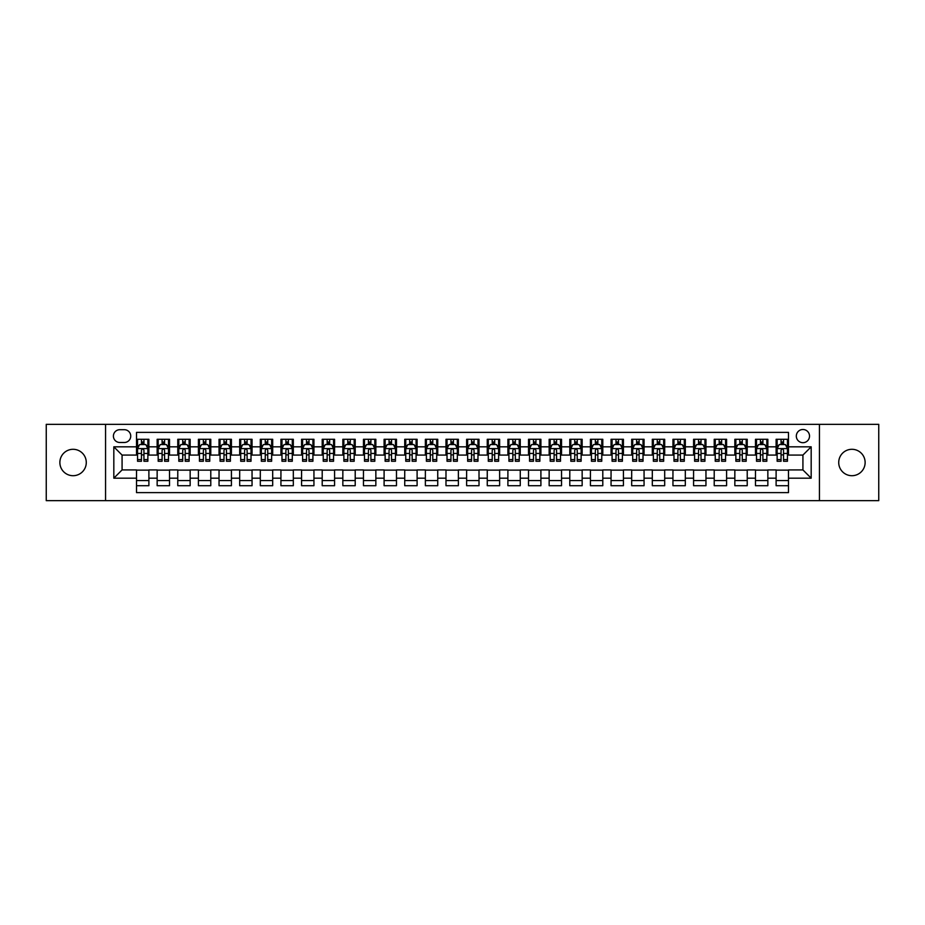 <?xml version="1.0" encoding="UTF-8"?>
<svg xmlns="http://www.w3.org/2000/svg" width="925" height="925" viewBox="0 0 925 925"><rect width="100%" height="100%" fill="white"/><g stroke="black" fill="none" stroke-linecap="round" stroke-linejoin="round"><path stroke-width="1.39" d="M851.925 449.296A13.204 13.204 0 0 0 838.721 462.5A13.204 13.204 0 0 0 851.925 475.704A13.204 13.204 0 0 0 865.129 462.5A13.204 13.204 0 0 0 851.925 449.296M73.075 449.296A13.204 13.204 0 0 0 59.871 462.5A13.204 13.204 0 0 0 73.075 475.704A13.204 13.204 0 0 0 86.279 462.5A13.204 13.204 0 0 0 73.075 449.296M802.923 429.489A6.602 6.602 0 0 0 796.321 436.091A6.602 6.602 0 0 0 802.923 442.693A6.602 6.602 0 0 0 809.525 436.091A6.602 6.602 0 0 0 802.923 429.489M819.434 500.668L878.75 500.668L878.75 424.332L819.434 424.332L819.434 500.668L105.566 500.668L105.566 424.332L46.25 424.332L46.25 500.668L105.566 500.668M788.482 439.294L776.11 439.294L776.11 446.821L767.854 446.821L767.854 455.077L776.11 455.077L776.11 446.821M767.854 446.821L767.854 439.294L755.471 439.294L755.471 446.821L747.227 446.821L747.227 455.077L755.471 455.077L755.471 446.821M747.227 446.821L747.227 439.294L734.843 439.294L734.843 446.821L726.587 446.821L726.587 455.077L734.843 455.077L734.843 446.821M726.587 446.821L726.587 439.294L714.216 439.294L714.216 446.821L705.96 446.821L705.96 455.077L714.216 455.077L714.216 446.821M705.96 446.821L705.96 439.294L693.577 439.294L693.577 446.821L685.321 446.821L685.321 455.077L693.577 455.077L693.577 446.821M685.321 446.821L685.321 439.294L672.949 439.294L672.949 446.821L664.693 446.821L664.693 455.077L672.949 455.077L672.949 446.821M664.693 446.821L664.693 439.294L652.31 439.294L652.31 446.821L644.066 446.821L644.066 455.077L652.31 455.077L652.31 446.821M644.066 446.821L644.066 439.294L631.683 439.294L631.683 446.821L623.427 446.821L623.427 455.077L631.683 455.077L631.683 446.821M623.427 446.821L623.427 439.294L611.055 439.294L611.055 446.821L602.799 446.821L602.799 455.077L611.055 455.077L611.055 446.821M602.799 446.821L602.799 439.294L590.416 439.294L590.416 446.821L582.16 446.821L582.16 455.077L590.416 455.077L590.416 446.821M582.16 446.821L582.16 439.294L569.788 439.294L569.788 446.821L561.533 446.821L561.533 455.077L569.788 455.077L569.788 446.821M561.533 446.821L561.533 439.294L549.149 439.294L549.149 446.821L540.905 446.821L540.905 455.077L549.149 455.077L549.149 446.821M540.905 446.821L540.905 439.294L528.522 439.294L528.522 446.821L520.266 446.821L520.266 455.077L528.522 455.077L528.522 446.821M520.266 446.821L520.266 439.294L507.894 439.294L507.894 446.821L499.639 446.821L499.639 455.077L507.894 455.077L507.894 446.821M499.639 446.821L499.639 439.294L487.255 439.294L487.255 446.821L479.011 446.821L479.011 455.077L487.255 455.077L487.255 446.821M479.011 446.821L479.011 439.294L466.628 439.294L466.628 446.821L458.372 446.821L458.372 455.077L466.628 455.077L466.628 446.821M458.372 446.821L458.372 439.294L445.989 439.294L445.989 446.821L437.745 446.821L437.745 455.077L445.989 455.077L445.989 446.821M437.745 446.821L437.745 439.294L425.361 439.294L425.361 446.821L417.106 446.821L417.106 455.077L425.361 455.077L425.361 446.821M417.106 446.821L417.106 439.294L404.734 439.294L404.734 446.821L396.478 446.821L396.478 455.077L404.734 455.077L404.734 446.821M396.478 446.821L396.478 439.294L384.095 439.294L384.095 446.821L375.851 446.821L375.851 455.077L384.095 455.077L384.095 446.821M375.851 446.821L375.851 439.294L363.467 439.294L363.467 446.821L355.212 446.821L355.212 455.077L363.467 455.077L363.467 446.821M355.212 446.821L355.212 439.294L342.84 439.294L342.84 446.821L334.584 446.821L334.584 455.077L342.84 455.077L342.84 446.821M334.584 446.821L334.584 439.294L322.201 439.294L322.201 446.821L313.945 446.821L313.945 455.077L322.201 455.077L322.201 446.821M313.945 446.821L313.945 439.294L301.573 439.294L301.573 446.821L293.317 446.821L293.317 455.077L301.573 455.077L301.573 446.821M293.317 446.821L293.317 439.294L280.934 439.294L280.934 446.821L272.69 446.821L272.69 455.077L280.934 455.077L280.934 446.821M272.69 446.821L272.69 439.294L260.307 439.294L260.307 446.821L252.051 446.821L252.051 455.077L260.307 455.077L260.307 446.821M252.051 446.821L252.051 439.294L239.679 439.294L239.679 446.821L231.423 446.821L231.423 455.077L239.679 455.077L239.679 446.821M231.423 446.821L231.423 439.294L219.04 439.294L219.04 446.821L210.784 446.821L210.784 455.077L219.04 455.077L219.04 446.821M210.784 446.821L210.784 439.294L198.412 439.294L198.412 446.821L190.157 446.821L190.157 455.077L198.412 455.077L198.412 446.821M190.157 446.821L190.157 439.294L177.773 439.294L177.773 446.821L169.529 446.821L169.529 455.077L177.773 455.077L177.773 446.821M169.529 446.821L169.529 439.294L157.146 439.294L157.146 455.077L148.89 455.077L148.89 439.294L136.518 439.294M136.518 485.706L148.89 485.706L148.89 469.923L157.146 469.923L157.146 485.706L169.529 485.706L169.529 469.923L177.773 469.923L177.773 478.179L169.529 478.179M177.773 478.179L177.773 485.706L190.157 485.706L190.157 469.923L198.412 469.923L198.412 478.179L190.157 478.179M198.412 478.179L198.412 485.706L210.784 485.706L210.784 469.923L219.04 469.923L219.04 478.179L210.784 478.179M219.04 478.179L219.04 485.706L231.423 485.706L231.423 469.923L239.679 469.923L239.679 478.179L231.423 478.179M239.679 478.179L239.679 485.706L252.051 485.706L252.051 469.923L260.307 469.923L260.307 478.179L252.051 478.179M260.307 478.179L260.307 485.706L272.69 485.706L272.69 469.923L280.934 469.923L280.934 478.179L272.69 478.179M280.934 478.179L280.934 485.706L293.317 485.706L293.317 469.923L301.573 469.923L301.573 478.179L293.317 478.179M301.573 478.179L301.573 485.706L313.945 485.706L313.945 469.923L322.201 469.923L322.201 478.179L313.945 478.179M322.201 478.179L322.201 485.706L334.584 485.706L334.584 469.923L342.84 469.923L342.84 478.179L334.584 478.179M342.84 478.179L342.84 485.706L355.212 485.706L355.212 469.923L363.467 469.923L363.467 478.179L355.212 478.179M363.467 478.179L363.467 485.706L375.851 485.706L375.851 469.923L384.095 469.923L384.095 478.179L375.851 478.179M384.095 478.179L384.095 485.706L396.478 485.706L396.478 469.923L404.734 469.923L404.734 478.179L396.478 478.179M404.734 478.179L404.734 485.706L417.106 485.706L417.106 469.923L425.361 469.923L425.361 478.179L417.106 478.179M425.361 478.179L425.361 485.706L437.745 485.706L437.745 469.923L445.989 469.923L445.989 478.179L437.745 478.179M445.989 478.179L445.989 485.706L458.372 485.706L458.372 469.923L466.628 469.923L466.628 478.179L458.372 478.179M466.628 478.179L466.628 485.706L479.011 485.706L479.011 469.923L487.255 469.923L487.255 478.179L479.011 478.179M487.255 478.179L487.255 485.706L499.639 485.706L499.639 469.923L507.894 469.923L507.894 478.179L499.639 478.179M507.894 478.179L507.894 485.706L520.266 485.706L520.266 469.923L528.522 469.923L528.522 478.179L520.266 478.179M528.522 478.179L528.522 485.706L540.905 485.706L540.905 469.923L549.149 469.923L549.149 478.179L540.905 478.179M549.149 478.179L549.149 485.706L561.533 485.706L561.533 469.923L569.788 469.923L569.788 478.179L561.533 478.179M569.788 478.179L569.788 485.706L582.16 485.706L582.16 469.923L590.416 469.923L590.416 478.179L582.16 478.179M590.416 478.179L590.416 485.706L602.799 485.706L602.799 469.923L611.055 469.923L611.055 478.179L602.799 478.179M611.055 478.179L611.055 485.706L623.427 485.706L623.427 469.923L631.683 469.923L631.683 478.179L623.427 478.179M631.683 478.179L631.683 485.706L644.066 485.706L644.066 469.923L652.31 469.923L652.31 478.179L644.066 478.179M652.31 478.179L652.31 485.706L664.693 485.706L664.693 469.923L672.949 469.923L672.949 478.179L664.693 478.179M672.949 478.179L672.949 485.706L685.321 485.706L685.321 469.923L693.577 469.923L693.577 478.179L685.321 478.179M693.577 478.179L693.577 485.706L705.96 485.706L705.96 469.923L714.216 469.923L714.216 478.179L705.96 478.179M714.216 478.179L714.216 485.706L726.587 485.706L726.587 469.923L734.843 469.923L734.843 478.179L726.587 478.179M734.843 478.179L734.843 485.706L747.227 485.706L747.227 469.923L755.471 469.923L755.471 478.179L747.227 478.179M755.471 478.179L755.471 485.706L767.854 485.706L767.854 469.923L776.11 469.923L776.11 478.179L767.854 478.179M119.799 442.485L124.343 442.485A6.394 6.394 0 0 0 130.737 436.091A6.394 6.394 0 0 0 124.343 429.697L119.799 429.697A6.394 6.394 0 0 0 113.405 436.091A6.394 6.394 0 0 0 119.799 442.485M819.434 424.332L105.566 424.332M788.482 446.821L788.482 432.38L136.518 432.38L136.518 455.077L122.077 455.077L122.077 469.923L136.518 469.923L136.518 492.62L788.482 492.62L788.482 469.923L802.923 469.923L802.923 455.077L788.482 455.077L788.482 446.821L811.179 446.821L811.179 478.179L788.482 478.179M136.518 478.179L113.821 478.179L113.821 446.821L136.518 446.821M776.11 478.179L776.11 485.706L788.482 485.706M136.518 444.451L137.547 444.451M141.467 444.451L143.942 444.451M147.861 444.451L148.89 444.451M136.518 454.869L137.547 454.869M141.467 454.869L143.942 454.869M147.861 454.869L148.89 454.869M136.518 470.131L148.89 470.131M136.518 480.549L148.89 480.549M157.146 454.869L158.175 454.869M162.095 454.869L164.569 454.869M168.489 454.869L169.529 454.869M157.146 444.451L158.175 444.451M162.095 444.451L164.569 444.451M168.489 444.451L169.529 444.451M157.146 470.131L169.529 470.131M157.146 480.549L169.529 480.549M177.773 470.131L190.157 470.131M177.773 480.549L190.157 480.549M177.773 444.451L178.814 444.451M182.734 444.451L185.208 444.451M189.128 444.451L190.157 444.451M177.773 454.869L178.814 454.869M182.734 454.869L185.208 454.869M189.128 454.869L190.157 454.869M198.412 470.131L210.784 470.131M198.412 480.549L210.784 480.549M198.412 444.451L199.442 444.451M203.361 444.451L205.836 444.451M209.755 444.451L210.784 444.451M198.412 454.869L199.442 454.869M203.361 454.869L205.836 454.869M209.755 454.869L210.784 454.869M219.04 470.131L231.423 470.131M219.04 480.549L231.423 480.549M219.04 444.451L220.069 444.451M223.989 444.451L226.475 444.451M230.394 444.451L231.423 444.451M219.04 454.869L220.069 454.869M223.989 454.869L226.475 454.869M230.394 454.869L231.423 454.869M239.679 470.131L252.051 470.131M239.679 480.549L252.051 480.549M239.679 444.451L240.708 444.451M244.628 444.451L247.102 444.451M251.022 444.451L252.051 444.451M239.679 454.869L240.708 454.869M244.628 454.869L247.102 454.869M251.022 454.869L252.051 454.869M260.307 470.131L272.69 470.131M260.307 480.549L272.69 480.549M260.307 444.451L261.336 444.451M265.255 444.451L267.73 444.451M271.649 444.451L272.69 444.451M260.307 454.869L261.336 454.869M265.255 454.869L267.73 454.869M271.649 454.869L272.69 454.869M280.934 470.131L293.317 470.131M280.934 480.549L293.317 480.549M280.934 444.451L281.975 444.451M285.894 444.451L288.369 444.451M292.288 444.451L293.317 444.451M280.934 454.869L281.975 454.869M285.894 454.869L288.369 454.869M292.288 454.869L293.317 454.869M301.573 470.131L313.945 470.131M301.573 480.549L313.945 480.549M301.573 444.451L302.602 444.451M306.522 444.451L308.996 444.451M312.916 444.451L313.945 444.451M301.573 454.869L302.602 454.869M306.522 454.869L308.996 454.869M312.916 454.869L313.945 454.869M322.201 470.131L334.584 470.131M322.201 480.549L334.584 480.549M322.201 444.451L323.23 444.451M327.149 444.451L329.635 444.451M333.555 444.451L334.584 444.451M322.201 454.869L323.23 454.869M327.149 454.869L329.635 454.869M333.555 454.869L334.584 454.869M342.84 470.131L355.212 470.131M342.84 480.549L355.212 480.549M342.84 444.451L343.869 444.451M347.788 444.451L350.263 444.451M354.183 444.451L355.212 444.451M342.84 454.869L343.869 454.869M347.788 454.869L350.263 454.869M354.183 454.869L355.212 454.869M363.467 470.131L375.851 470.131M363.467 480.549L375.851 480.549M363.467 444.451L364.496 444.451M368.416 444.451L370.89 444.451M374.81 444.451L375.851 444.451M363.467 454.869L364.496 454.869M368.416 454.869L370.89 454.869M374.81 454.869L375.851 454.869M384.095 470.131L396.478 470.131M384.095 480.549L396.478 480.549M384.095 444.451L385.135 444.451M389.055 444.451L391.529 444.451M395.449 444.451L396.478 444.451M384.095 454.869L385.135 454.869M389.055 454.869L391.529 454.869M395.449 454.869L396.478 454.869M404.734 470.131L417.106 470.131M404.734 480.549L417.106 480.549M404.734 444.451L405.763 444.451M409.683 444.451L412.157 444.451M416.077 444.451L417.106 444.451M404.734 454.869L405.763 454.869M409.683 454.869L412.157 454.869M416.077 454.869L417.106 454.869M425.361 470.131L437.745 470.131M425.361 480.549L437.745 480.549M425.361 444.451L426.39 444.451M430.31 444.451L432.784 444.451M436.716 444.451L437.745 444.451M425.361 454.869L426.39 454.869M430.31 454.869L432.784 454.869M436.716 454.869L437.745 454.869M445.989 470.131L458.372 470.131M445.989 480.549L458.372 480.549M445.989 444.451L447.029 444.451M450.949 444.451L453.423 444.451M457.343 444.451L458.372 444.451M445.989 454.869L447.029 454.869M450.949 454.869L453.423 454.869M457.343 454.869L458.372 454.869M466.628 470.131L479.011 470.131M466.628 480.549L479.011 480.549M466.628 444.451L467.657 444.451M471.577 444.451L474.051 444.451M477.971 444.451L479.011 444.451M466.628 454.869L467.657 454.869M471.577 454.869L474.051 454.869M477.971 454.869L479.011 454.869M487.255 470.131L499.639 470.131M487.255 480.549L499.639 480.549M487.255 444.451L488.284 444.451M492.216 444.451L494.69 444.451M498.61 444.451L499.639 444.451M487.255 454.869L488.284 454.869M492.216 454.869L494.69 454.869M498.61 454.869L499.639 454.869M507.894 470.131L520.266 470.131M507.894 480.549L520.266 480.549M507.894 444.451L508.923 444.451M512.843 444.451L515.317 444.451M519.237 444.451L520.266 444.451M507.894 454.869L508.923 454.869M512.843 454.869L515.317 454.869M519.237 454.869L520.266 454.869M528.522 470.131L540.905 470.131M528.522 480.549L540.905 480.549M528.522 444.451L529.551 444.451M533.471 444.451L535.945 444.451M539.865 444.451L540.905 444.451M528.522 454.869L529.551 454.869M533.471 454.869L535.945 454.869M539.865 454.869L540.905 454.869M549.149 470.131L561.533 470.131M549.149 480.549L561.533 480.549M549.149 444.451L550.19 444.451M554.11 444.451L556.584 444.451M560.504 444.451L561.533 444.451M549.149 454.869L550.19 454.869M554.11 454.869L556.584 454.869M560.504 454.869L561.533 454.869M569.788 470.131L582.16 470.131M569.788 480.549L582.16 480.549M569.788 444.451L570.817 444.451M574.737 444.451L577.212 444.451M581.131 444.451L582.16 444.451M569.788 454.869L570.817 454.869M574.737 454.869L577.212 454.869M581.131 454.869L582.16 454.869M590.416 470.131L602.799 470.131M590.416 480.549L602.799 480.549M590.416 444.451L591.445 444.451M595.365 444.451L597.851 444.451M601.77 444.451L602.799 444.451M590.416 454.869L591.445 454.869M595.365 454.869L597.851 454.869M601.77 454.869L602.799 454.869M611.055 470.131L623.427 470.131M611.055 480.549L623.427 480.549M611.055 444.451L612.084 444.451M616.004 444.451L618.478 444.451M622.398 444.451L623.427 444.451M611.055 454.869L612.084 454.869M616.004 454.869L618.478 454.869M622.398 454.869L623.427 454.869M631.683 470.131L644.066 470.131M631.683 480.549L644.066 480.549M631.683 444.451L632.712 444.451M636.631 444.451L639.106 444.451M643.025 444.451L644.066 444.451M631.683 454.869L632.712 454.869M636.631 454.869L639.106 454.869M643.025 454.869L644.066 454.869M652.31 470.131L664.693 470.131M652.31 480.549L664.693 480.549M652.31 444.451L653.351 444.451M657.27 444.451L659.745 444.451M663.664 444.451L664.693 444.451M652.31 454.869L653.351 454.869M657.27 454.869L659.745 454.869M663.664 454.869L664.693 454.869M672.949 470.131L685.321 470.131M672.949 480.549L685.321 480.549M672.949 444.451L673.978 444.451M677.898 444.451L680.372 444.451M684.292 444.451L685.321 444.451M672.949 454.869L673.978 454.869M677.898 454.869L680.372 454.869M684.292 454.869L685.321 454.869M693.577 470.131L705.96 470.131M693.577 480.549L705.96 480.549M693.577 444.451L694.606 444.451M698.525 444.451L701.011 444.451M704.931 444.451L705.96 444.451M693.577 454.869L694.606 454.869M698.525 454.869L701.011 454.869M704.931 454.869L705.96 454.869M714.216 470.131L726.587 470.131M714.216 480.549L726.587 480.549M714.216 444.451L715.245 444.451M719.164 444.451L721.639 444.451M725.558 444.451L726.587 444.451M714.216 454.869L715.245 454.869M719.164 454.869L721.639 454.869M725.558 454.869L726.587 454.869M734.843 470.131L747.227 470.131M734.843 480.549L747.227 480.549M734.843 444.451L735.872 444.451M739.792 444.451L742.266 444.451M746.186 444.451L747.227 444.451M734.843 454.869L735.872 454.869M739.792 454.869L742.266 454.869M746.186 454.869L747.227 454.869M755.471 470.131L767.854 470.131M755.471 480.549L767.854 480.549M755.471 444.451L756.511 444.451M760.431 444.451L762.905 444.451M766.825 444.451L767.854 444.451M755.471 454.869L756.511 454.869M760.431 454.869L762.905 454.869M766.825 454.869L767.854 454.869M776.11 470.131L788.482 470.131M776.11 480.549L788.482 480.549M776.11 444.451L777.139 444.451M781.058 444.451L783.533 444.451M787.452 444.451L788.482 444.451M776.11 454.869L777.139 454.869M781.058 454.869L783.533 454.869M787.452 454.869L788.482 454.869M122.077 455.077L113.821 446.821M122.077 469.923L113.821 478.179M811.179 446.821L802.923 455.077M811.179 478.179L802.923 469.923M143.942 441.977L141.467 441.977M147.861 459.586L143.942 459.586L143.942 461.263L147.861 461.263L147.861 448.671L145.803 444.555L139.606 444.555L137.547 448.671L137.547 461.263L141.467 461.263L141.467 459.586L137.547 459.586M137.547 448.671L137.547 439.294M147.861 448.671L147.861 439.294M141.467 444.555L141.467 439.294M143.942 439.294L143.942 444.555M143.942 459.586L143.942 450.221C143.121 448.637 142.288 448.637 141.467 450.221L141.467 459.586M164.569 441.977L162.095 441.977M168.489 459.586L164.569 459.586L164.569 461.263L168.489 461.263L168.489 448.671L166.431 444.555L160.245 444.555L158.175 448.671L158.175 461.263L162.095 461.263L162.095 459.586L158.175 459.586M158.175 448.671L158.175 439.294M168.489 448.671L168.489 439.294M162.095 444.555L162.095 439.294M164.569 439.294L164.569 444.555M164.569 459.586L164.569 450.221C163.748 448.637 162.927 448.637 162.095 450.221L162.095 459.586M185.208 441.977L182.734 441.977M189.128 459.586L185.208 459.586L185.208 461.263L189.128 461.263L189.128 448.671L187.058 444.555L180.872 444.555L178.814 448.671L178.814 461.263L182.734 461.263L182.734 459.586L178.814 459.586M178.814 448.671L178.814 439.294M189.128 448.671L189.128 439.294M182.734 444.555L182.734 439.294M185.208 439.294L185.208 444.555M185.208 459.586L185.208 450.221C184.387 448.637 183.555 448.637 182.734 450.221L182.734 459.586M205.836 441.977L203.361 441.977M209.755 459.586L205.836 459.586L205.836 461.263L209.755 461.263L209.755 448.671L207.697 444.555L201.511 444.555L199.442 448.671L199.442 461.263L203.361 461.263L203.361 459.586L199.442 459.586M199.442 448.671L199.442 439.294M209.755 448.671L209.755 439.294M203.361 444.555L203.361 439.294M205.836 439.294L205.836 444.555M205.836 459.586L205.836 450.221C205.015 448.637 204.194 448.637 203.361 450.221L203.361 459.586M226.475 441.977L223.989 441.977M230.394 459.586L226.475 459.586L226.475 461.263L230.394 461.263L230.394 448.671L228.325 444.555L222.139 444.555L220.069 448.671L220.069 461.263L223.989 461.263L223.989 459.586L220.069 459.586M220.069 448.671L220.069 439.294M230.394 448.671L230.394 439.294M223.989 444.555L223.989 439.294M226.475 439.294L226.475 444.555M226.475 459.586L226.475 450.221C225.642 448.637 224.821 448.637 223.989 450.221L223.989 459.586M247.102 441.977L244.628 441.977M251.022 459.586L247.102 459.586L247.102 461.263L251.022 461.263L251.022 448.671L248.964 444.555L242.766 444.555L240.708 448.671L240.708 461.263L244.628 461.263L244.628 459.586L240.708 459.586M240.708 448.671L240.708 439.294M251.022 448.671L251.022 439.294M244.628 444.555L244.628 439.294M247.102 439.294L247.102 444.555M247.102 459.586L247.102 450.221C246.281 448.637 245.449 448.637 244.628 450.221L244.628 459.586M267.73 441.977L265.255 441.977M271.649 459.586L267.73 459.586L267.73 461.263L271.649 461.263L271.649 448.671L269.591 444.555L263.405 444.555L261.336 448.671L261.336 461.263L265.255 461.263L265.255 459.586L261.336 459.586M261.336 448.671L261.336 439.294M271.649 448.671L271.649 439.294M265.255 444.555L265.255 439.294M267.73 439.294L267.73 444.555M267.73 459.586L267.73 450.221C266.909 448.637 266.088 448.637 265.255 450.221L265.255 459.586M288.369 441.977L285.894 441.977M292.288 459.586L288.369 459.586L288.369 461.263L292.288 461.263L292.288 448.671L290.219 444.555L284.033 444.555L281.975 448.671L281.975 461.263L285.894 461.263L285.894 459.586L281.975 459.586M281.975 448.671L281.975 439.294M292.288 448.671L292.288 439.294M285.894 444.555L285.894 439.294M288.369 439.294L288.369 444.555M288.369 459.586L288.369 450.221C287.536 448.637 286.715 448.637 285.894 450.221L285.894 459.586M308.996 441.977L306.522 441.977M312.916 459.586L308.996 459.586L308.996 461.263L312.916 461.263L312.916 448.671L310.858 444.555L304.66 444.555L302.602 448.671L302.602 461.263L306.522 461.263L306.522 459.586L302.602 459.586M302.602 448.671L302.602 439.294M312.916 448.671L312.916 439.294M306.522 444.555L306.522 439.294M308.996 439.294L308.996 444.555M308.996 459.586L308.996 450.221C308.175 448.637 307.354 448.637 306.522 450.221L306.522 459.586M329.635 441.977L327.149 441.977M333.555 459.586L329.635 459.586L329.635 461.263L333.555 461.263L333.555 448.671L331.485 444.555L325.299 444.555L323.23 448.671L323.23 461.263L327.149 461.263L327.149 459.586L323.23 459.586M323.23 448.671L323.23 439.294M333.555 448.671L333.555 439.294M327.149 444.555L327.149 439.294M329.635 439.294L329.635 444.555M329.635 459.586L329.635 450.221C328.803 448.637 327.982 448.637 327.149 450.221L327.149 459.586M350.263 441.977L347.788 441.977M354.183 459.586L350.263 459.586L350.263 461.263L354.183 461.263L354.183 448.671L352.124 444.555L345.927 444.555L343.869 448.671L343.869 461.263L347.788 461.263L347.788 459.586L343.869 459.586M343.869 448.671L343.869 439.294M354.183 448.671L354.183 439.294M347.788 444.555L347.788 439.294M350.263 439.294L350.263 444.555M350.263 459.586L350.263 450.221C349.442 448.637 348.609 448.637 347.788 450.221L347.788 459.586M370.89 441.977L368.416 441.977M374.81 459.586L370.89 459.586L370.89 461.263L374.81 461.263L374.81 448.671L372.752 444.555L366.566 444.555L364.496 448.671L364.496 461.263L368.416 461.263L368.416 459.586L364.496 459.586M364.496 448.671L364.496 439.294M374.81 448.671L374.81 439.294M368.416 444.555L368.416 439.294M370.89 439.294L370.89 444.555M370.89 459.586L370.89 450.221C370.069 448.637 369.248 448.637 368.416 450.221L368.416 459.586M391.529 441.977L389.055 441.977M395.449 459.586L391.529 459.586L391.529 461.263L395.449 461.263L395.449 448.671L393.379 444.555L387.193 444.555L385.135 448.671L385.135 461.263L389.055 461.263L389.055 459.586L385.135 459.586M385.135 448.671L385.135 439.294M395.449 448.671L395.449 439.294M389.055 444.555L389.055 439.294M391.529 439.294L391.529 444.555M391.529 459.586L391.529 450.221C390.697 448.637 389.876 448.637 389.055 450.221L389.055 459.586M412.157 441.977L409.683 441.977M416.077 459.586L412.157 459.586L412.157 461.263L416.077 461.263L416.077 448.671L414.018 444.555L407.821 444.555L405.763 448.671L405.763 461.263L409.683 461.263L409.683 459.586L405.763 459.586M405.763 448.671L405.763 439.294M416.077 448.671L416.077 439.294M409.683 444.555L409.683 439.294M412.157 439.294L412.157 444.555M412.157 459.586L412.157 450.221C411.336 448.637 410.503 448.637 409.683 450.221L409.683 459.586M432.784 441.977L430.31 441.977M436.716 459.586L432.784 459.586L432.784 461.263L436.716 461.263L436.716 448.671L434.646 444.555L428.46 444.555L426.39 448.671L426.39 461.263L430.31 461.263L430.31 459.586L426.39 459.586M426.39 448.671L426.39 439.294M436.716 448.671L436.716 439.294M430.31 444.555L430.31 439.294M432.784 439.294L432.784 444.555M432.784 459.586L432.784 450.221C431.963 448.637 431.142 448.637 430.31 450.221L430.31 459.586M453.423 441.977L450.949 441.977M457.343 459.586L453.423 459.586L453.423 461.263L457.343 461.263L457.343 448.671L455.273 444.555L449.087 444.555L447.029 448.671L447.029 461.263L450.949 461.263L450.949 459.586L447.029 459.586M447.029 448.671L447.029 439.294M457.343 448.671L457.343 439.294M450.949 444.555L450.949 439.294M453.423 439.294L453.423 444.555M453.423 459.586L453.423 450.221C452.603 448.637 451.77 448.637 450.949 450.221L450.949 459.586M474.051 441.977L471.577 441.977M477.971 459.586L474.051 459.586L474.051 461.263L477.971 461.263L477.971 448.671L475.913 444.555L469.727 444.555L467.657 448.671L467.657 461.263L471.577 461.263L471.577 459.586L467.657 459.586M467.657 448.671L467.657 439.294M477.971 448.671L477.971 439.294M471.577 444.555L471.577 439.294M474.051 439.294L474.051 444.555M474.051 459.586L474.051 450.221C473.23 448.637 472.409 448.637 471.577 450.221L471.577 459.586M494.69 441.977L492.216 441.977M498.61 459.586L494.69 459.586L494.69 461.263L498.61 461.263L498.61 448.671L496.54 444.555L490.354 444.555L488.284 448.671L488.284 461.263L492.216 461.263L492.216 459.586L488.284 459.586M488.284 448.671L488.284 439.294M498.61 448.671L498.61 439.294M492.216 444.555L492.216 439.294M494.69 439.294L494.69 444.555M494.69 459.586L494.69 450.221C493.858 448.637 493.037 448.637 492.216 450.221L492.216 459.586M515.317 441.977L512.843 441.977M519.237 459.586L515.317 459.586L515.317 461.263L519.237 461.263L519.237 448.671L517.179 444.555L510.982 444.555L508.923 448.671L508.923 461.263L512.843 461.263L512.843 459.586L508.923 459.586M508.923 448.671L508.923 439.294M519.237 448.671L519.237 439.294M512.843 444.555L512.843 439.294M515.317 439.294L515.317 444.555M515.317 459.586L515.317 450.221C514.497 448.637 513.664 448.637 512.843 450.221L512.843 459.586M535.945 441.977L533.471 441.977M539.865 459.586L535.945 459.586L535.945 461.263L539.865 461.263L539.865 448.671L537.807 444.555L531.621 444.555L529.551 448.671L529.551 461.263L533.471 461.263L533.471 459.586L529.551 459.586M529.551 448.671L529.551 439.294M539.865 448.671L539.865 439.294M533.471 444.555L533.471 439.294M535.945 439.294L535.945 444.555M535.945 459.586L535.945 450.221C535.124 448.637 534.303 448.637 533.471 450.221L533.471 459.586M556.584 441.977L554.11 441.977M560.504 459.586L556.584 459.586L556.584 461.263L560.504 461.263L560.504 448.671L558.434 444.555L552.248 444.555L550.19 448.671L550.19 461.263L554.11 461.263L554.11 459.586L550.19 459.586M550.19 448.671L550.19 439.294M560.504 448.671L560.504 439.294M554.11 444.555L554.11 439.294M556.584 439.294L556.584 444.555M556.584 459.586L556.584 450.221C555.763 448.637 554.931 448.637 554.11 450.221L554.11 459.586M577.212 441.977L574.737 441.977M581.131 459.586L577.212 459.586L577.212 461.263L581.131 461.263L581.131 448.671L579.073 444.555L572.876 444.555L570.817 448.671L570.817 461.263L574.737 461.263L574.737 459.586L570.817 459.586M570.817 448.671L570.817 439.294M581.131 448.671L581.131 439.294M574.737 444.555L574.737 439.294M577.212 439.294L577.212 444.555M577.212 459.586L577.212 450.221C576.391 448.637 575.57 448.637 574.737 450.221L574.737 459.586M597.851 441.977L595.365 441.977M601.77 459.586L597.851 459.586L597.851 461.263L601.77 461.263L601.77 448.671L599.701 444.555L593.515 444.555L591.445 448.671L591.445 461.263L595.365 461.263L595.365 459.586L591.445 459.586M591.445 448.671L591.445 439.294M601.77 448.671L601.77 439.294M595.365 444.555L595.365 439.294M597.851 439.294L597.851 444.555M597.851 459.586L597.851 450.221C597.018 448.637 596.197 448.637 595.365 450.221L595.365 459.586M618.478 441.977L616.004 441.977M622.398 459.586L618.478 459.586L618.478 461.263L622.398 461.263L622.398 448.671L620.34 444.555L614.142 444.555L612.084 448.671L612.084 461.263L616.004 461.263L616.004 459.586L612.084 459.586M612.084 448.671L612.084 439.294M622.398 448.671L622.398 439.294M616.004 444.555L616.004 439.294M618.478 439.294L618.478 444.555M618.478 459.586L618.478 450.221C617.657 448.637 616.825 448.637 616.004 450.221L616.004 459.586M639.106 441.977L636.631 441.977M643.025 459.586L639.106 459.586L639.106 461.263L643.025 461.263L643.025 448.671L640.967 444.555L634.781 444.555L632.712 448.671L632.712 461.263L636.631 461.263L636.631 459.586L632.712 459.586M632.712 448.671L632.712 439.294M643.025 448.671L643.025 439.294M636.631 444.555L636.631 439.294M639.106 439.294L639.106 444.555M639.106 459.586L639.106 450.221C638.285 448.637 637.464 448.637 636.631 450.221L636.631 459.586M659.745 441.977L657.27 441.977M663.664 459.586L659.745 459.586L659.745 461.263L663.664 461.263L663.664 448.671L661.595 444.555L655.409 444.555L653.351 448.671L653.351 461.263L657.27 461.263L657.27 459.586L653.351 459.586M653.351 448.671L653.351 439.294M663.664 448.671L663.664 439.294M657.27 444.555L657.27 439.294M659.745 439.294L659.745 444.555M659.745 459.586L659.745 450.221C658.912 448.637 658.091 448.637 657.27 450.221L657.27 459.586M680.372 441.977L677.898 441.977M684.292 459.586L680.372 459.586L680.372 461.263L684.292 461.263L684.292 448.671L682.234 444.555L676.036 444.555L673.978 448.671L673.978 461.263L677.898 461.263L677.898 459.586L673.978 459.586M673.978 448.671L673.978 439.294M684.292 448.671L684.292 439.294M677.898 444.555L677.898 439.294M680.372 439.294L680.372 444.555M680.372 459.586L680.372 450.221C679.551 448.637 678.719 448.637 677.898 450.221L677.898 459.586M701.011 441.977L698.525 441.977M704.931 459.586L701.011 459.586L701.011 461.263L704.931 461.263L704.931 448.671L702.861 444.555L696.675 444.555L694.606 448.671L694.606 461.263L698.525 461.263L698.525 459.586L694.606 459.586M694.606 448.671L694.606 439.294M704.931 448.671L704.931 439.294M698.525 444.555L698.525 439.294M701.011 439.294L701.011 444.555M701.011 459.586L701.011 450.221C700.179 448.637 699.358 448.637 698.525 450.221L698.525 459.586M721.639 441.977L719.164 441.977M725.558 459.586L721.639 459.586L721.639 461.263L725.558 461.263L725.558 448.671L723.489 444.555L717.303 444.555L715.245 448.671L715.245 461.263L719.164 461.263L719.164 459.586L715.245 459.586M715.245 448.671L715.245 439.294M725.558 448.671L725.558 439.294M719.164 444.555L719.164 439.294M721.639 439.294L721.639 444.555M721.639 459.586L721.639 450.221C720.818 448.637 719.985 448.637 719.164 450.221L719.164 459.586M742.266 441.977L739.792 441.977M746.186 459.586L742.266 459.586L742.266 461.263L746.186 461.263L746.186 448.671L744.128 444.555L737.942 444.555L735.872 448.671L735.872 461.263L739.792 461.263L739.792 459.586L735.872 459.586M735.872 448.671L735.872 439.294M746.186 448.671L746.186 439.294M739.792 444.555L739.792 439.294M742.266 439.294L742.266 444.555M742.266 459.586L742.266 450.221C741.445 448.637 740.624 448.637 739.792 450.221L739.792 459.586M762.905 441.977L760.431 441.977M766.825 459.586L762.905 459.586L762.905 461.263L766.825 461.263L766.825 448.671L764.755 444.555L758.569 444.555L756.511 448.671L756.511 461.263L760.431 461.263L760.431 459.586L756.511 459.586M756.511 448.671L756.511 439.294M766.825 448.671L766.825 439.294M760.431 444.555L760.431 439.294M762.905 439.294L762.905 444.555M762.905 459.586L762.905 450.221C762.073 448.637 761.252 448.637 760.431 450.221L760.431 459.586M783.533 441.977L781.058 441.977M787.452 459.586L783.533 459.586L783.533 461.263L787.452 461.263L787.452 448.671L785.394 444.555L779.197 444.555L777.139 448.671L777.139 461.263L781.058 461.263L781.058 459.586L777.139 459.586M777.139 448.671L777.139 439.294M787.452 448.671L787.452 439.294M781.058 444.555L781.058 439.294M783.533 439.294L783.533 444.555M783.533 459.586L783.533 450.221C782.712 448.637 781.879 448.637 781.058 450.221L781.058 459.586M157.146 478.179L148.89 478.179M157.146 446.821L148.89 446.821M147.815 448.579L137.594 448.579M137.547 445.688L139.039 445.688M146.37 445.688L147.861 445.688M141.467 453.458L137.547 453.458M147.861 453.458L143.942 453.458M143.942 443.283L141.467 443.283M168.442 448.579L158.233 448.579M158.175 445.688L159.678 445.688M166.997 445.688L168.489 445.688M162.095 453.458L158.175 453.458M168.489 453.458L164.569 453.458M164.569 443.283L162.095 443.283M189.07 448.579L178.86 448.579M178.814 445.688L180.306 445.688M187.636 445.688L189.128 445.688M182.734 453.458L178.814 453.458M189.128 453.458L185.208 453.458M185.208 443.283L182.734 443.283M209.709 448.579L199.499 448.579M199.442 445.688L200.933 445.688M208.264 445.688L209.755 445.688M203.361 453.458L199.442 453.458M209.755 453.458L205.836 453.458M205.836 443.283L203.361 443.283M230.337 448.579L220.127 448.579M220.069 445.688L221.572 445.688M228.891 445.688L230.394 445.688M223.989 453.458L220.069 453.458M230.394 453.458L226.475 453.458M226.475 443.283L223.989 443.283M250.976 448.579L240.754 448.579M240.708 445.688L242.2 445.688M249.53 445.688L251.022 445.688M244.628 453.458L240.708 453.458M251.022 453.458L247.102 453.458M247.102 443.283L244.628 443.283M271.603 448.579L261.393 448.579M261.336 445.688L262.839 445.688M270.158 445.688L271.649 445.688M265.255 453.458L261.336 453.458M271.649 453.458L267.73 453.458M267.73 443.283L265.255 443.283M292.231 448.579L282.021 448.579M281.975 445.688L283.466 445.688M290.785 445.688L292.288 445.688M285.894 453.458L281.975 453.458M292.288 453.458L288.369 453.458M288.369 443.283L285.894 443.283M312.87 448.579L302.648 448.579M302.602 445.688L304.094 445.688M311.424 445.688L312.916 445.688M306.522 453.458L302.602 453.458M312.916 453.458L308.996 453.458M308.996 443.283L306.522 443.283M333.497 448.579L323.288 448.579M323.23 445.688L324.733 445.688M332.052 445.688L333.555 445.688M327.149 453.458L323.23 453.458M333.555 453.458L329.635 453.458M329.635 443.283L327.149 443.283M354.136 448.579L343.915 448.579M343.869 445.688L345.36 445.688M352.691 445.688L354.183 445.688M347.788 453.458L343.869 453.458M354.183 453.458L350.263 453.458M350.263 443.283L347.788 443.283M374.764 448.579L364.554 448.579M364.496 445.688L365.999 445.688M373.318 445.688L374.81 445.688M368.416 453.458L364.496 453.458M374.81 453.458L370.89 453.458M370.89 443.283L368.416 443.283M395.391 448.579L385.182 448.579M385.135 445.688L386.627 445.688M393.946 445.688L395.449 445.688M389.055 453.458L385.135 453.458M395.449 453.458L391.529 453.458M391.529 443.283L389.055 443.283M416.03 448.579L405.809 448.579M405.763 445.688L407.254 445.688M414.585 445.688L416.077 445.688M409.683 453.458L405.763 453.458M416.077 453.458L412.157 453.458M412.157 443.283L409.683 443.283M436.658 448.579L426.448 448.579M426.39 445.688L427.893 445.688M435.212 445.688L436.716 445.688M430.31 453.458L426.39 453.458M436.716 453.458L432.784 453.458M432.784 443.283L430.31 443.283M457.285 448.579L447.076 448.579M447.029 445.688L448.521 445.688M455.852 445.688L457.343 445.688M450.949 453.458L447.029 453.458M457.343 453.458L453.423 453.458M453.423 443.283L450.949 443.283M477.924 448.579L467.715 448.579M467.657 445.688L469.148 445.688M476.479 445.688L477.971 445.688M471.577 453.458L467.657 453.458M477.971 453.458L474.051 453.458M474.051 443.283L471.577 443.283M498.552 448.579L488.342 448.579M488.284 445.688L489.788 445.688M497.107 445.688L498.61 445.688M492.216 453.458L488.284 453.458M498.61 453.458L494.69 453.458M494.69 443.283L492.216 443.283M519.191 448.579L508.97 448.579M508.923 445.688L510.415 445.688M517.746 445.688L519.237 445.688M512.843 453.458L508.923 453.458M519.237 453.458L515.317 453.458M515.317 443.283L512.843 443.283M539.818 448.579L529.609 448.579M529.551 445.688L531.054 445.688M538.373 445.688L539.865 445.688M533.471 453.458L529.551 453.458M539.865 453.458L535.945 453.458M535.945 443.283L533.471 443.283M560.446 448.579L550.236 448.579M550.19 445.688L551.682 445.688M559.001 445.688L560.504 445.688M554.11 453.458L550.19 453.458M560.504 453.458L556.584 453.458M556.584 443.283L554.11 443.283M581.085 448.579L570.864 448.579M570.817 445.688L572.309 445.688M579.64 445.688L581.131 445.688M574.737 453.458L570.817 453.458M581.131 453.458L577.212 453.458M577.212 443.283L574.737 443.283M601.712 448.579L591.503 448.579M591.445 445.688L592.948 445.688M600.267 445.688L601.77 445.688M595.365 453.458L591.445 453.458M601.77 453.458L597.851 453.458M597.851 443.283L595.365 443.283M622.352 448.579L612.13 448.579M612.084 445.688L613.576 445.688M620.906 445.688L622.398 445.688M616.004 453.458L612.084 453.458M622.398 453.458L618.478 453.458M618.478 443.283L616.004 443.283M642.979 448.579L632.769 448.579M632.712 445.688L634.215 445.688M641.534 445.688L643.025 445.688M636.631 453.458L632.712 453.458M643.025 453.458L639.106 453.458M639.106 443.283L636.631 443.283M663.607 448.579L653.397 448.579M653.351 445.688L654.842 445.688M662.161 445.688L663.664 445.688M657.27 453.458L653.351 453.458M663.664 453.458L659.745 453.458M659.745 443.283L657.27 443.283M684.246 448.579L674.024 448.579M673.978 445.688L675.47 445.688M682.8 445.688L684.292 445.688M677.898 453.458L673.978 453.458M684.292 453.458L680.372 453.458M680.372 443.283L677.898 443.283M704.873 448.579L694.663 448.579M694.606 445.688L696.109 445.688M703.428 445.688L704.931 445.688M698.525 453.458L694.606 453.458M704.931 453.458L701.011 453.458M701.011 443.283L698.525 443.283M725.501 448.579L715.291 448.579M715.245 445.688L716.736 445.688M724.067 445.688L725.558 445.688M719.164 453.458L715.245 453.458M725.558 453.458L721.639 453.458M721.639 443.283L719.164 443.283M746.14 448.579L735.93 448.579M735.872 445.688L737.364 445.688M744.694 445.688L746.186 445.688M739.792 453.458L735.872 453.458M746.186 453.458L742.266 453.458M742.266 443.283L739.792 443.283M766.767 448.579L756.558 448.579M756.511 445.688L758.003 445.688M765.322 445.688L766.825 445.688M760.431 453.458L756.511 453.458M766.825 453.458L762.905 453.458M762.905 443.283L760.431 443.283M787.406 448.579L777.185 448.579M777.139 445.688L778.63 445.688M785.961 445.688L787.452 445.688M781.058 453.458L777.139 453.458M787.452 453.458L783.533 453.458M783.533 443.283L781.058 443.283"/></g></svg>

